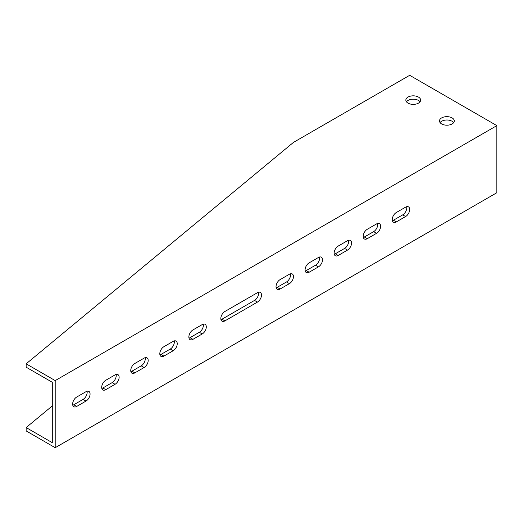 <?xml version="1.0" encoding="UTF-8"?>
<svg xmlns="http://www.w3.org/2000/svg" width="523" height="523" viewBox="0 0 523 523"><rect width="100%" height="100%" fill="white"/><g stroke="black" fill="none" stroke-linecap="round" stroke-linejoin="round"><path stroke-width="0.78" d="M115.06 384.294L105.764 389.661A5.753 3.321 -60 0 1 102.887 389.949A5.753 3.321 -60 0 1 102.005 385.34A5.753 3.321 -60 0 1 105.764 380.267L115.06 374.899A5.753 3.321 -60 0 1 117.937 374.612A5.753 3.321 -60 0 1 118.819 379.227A5.753 3.321 -60 0 1 115.06 384.294L112.157 382.614L102.854 387.981A5.753 3.321 -60 0 1 101.828 388.426M173.172 350.743L163.876 356.111A5.753 3.321 -60 0 1 160.999 356.398A5.753 3.321 -60 0 1 160.116 351.789A5.753 3.321 -60 0 1 163.876 346.716L173.172 341.349A5.753 3.321 -60 0 1 176.048 341.061A5.753 3.321 -60 0 1 176.931 345.677A5.753 3.321 -60 0 1 173.172 350.743L170.263 349.063L160.966 354.437A5.753 3.321 -60 0 1 159.94 354.875M405.613 216.542A5.753 3.321 120 0 0 409.372 211.475A5.753 3.321 120 0 0 408.489 206.866A5.753 3.321 120 0 0 405.613 207.147L396.316 212.515A5.753 3.321 120 0 0 392.557 217.588A5.753 3.321 120 0 0 393.44 222.197A5.753 3.321 120 0 0 396.316 221.909L405.613 216.542L402.71 214.868A5.753 3.321 120 0 0 406.646 206.709M376.56 233.317A5.753 3.321 120 0 0 380.319 228.25A5.753 3.321 120 0 0 379.437 223.641A5.753 3.321 120 0 0 376.56 223.922L367.264 229.29A5.753 3.321 120 0 0 363.505 234.363A5.753 3.321 120 0 0 364.387 238.972A5.753 3.321 120 0 0 367.264 238.684L376.56 233.317L373.657 231.643A5.753 3.321 120 0 0 377.593 223.484M347.507 250.092A5.753 3.321 120 0 0 351.26 245.026A5.753 3.321 120 0 0 350.384 240.417A5.753 3.321 120 0 0 347.507 240.698L338.204 246.065A5.753 3.321 120 0 0 334.445 251.138A5.753 3.321 120 0 0 335.328 255.747A5.753 3.321 120 0 0 338.204 255.459L347.507 250.092L344.598 248.418A5.753 3.321 120 0 0 348.534 240.26M55.203 383.96L55.203 447.701L496.85 192.726L496.85 125.625L55.203 380.6L55.203 383.96M257.434 302.098A5.753 3.321 120 0 0 261.193 297.025A5.753 3.321 120 0 0 260.31 292.416A5.753 3.321 120 0 0 257.434 292.703L224.89 311.492A5.753 3.321 120 0 0 221.131 316.559A5.753 3.321 120 0 0 222.014 321.168A5.753 3.321 120 0 0 224.89 320.887L257.434 302.098L254.524 300.418A5.753 3.321 120 0 0 258.46 292.259M289.396 283.643A5.753 3.321 120 0 0 293.155 278.576A5.753 3.321 120 0 0 292.272 273.967A5.753 3.321 120 0 0 289.396 274.248L280.093 279.615A5.753 3.321 120 0 0 276.34 284.689A5.753 3.321 120 0 0 277.216 289.297A5.753 3.321 120 0 0 280.093 289.01L289.396 283.643L286.486 281.969A5.753 3.321 120 0 0 290.422 273.81M318.448 266.867A5.753 3.321 120 0 0 322.207 261.801A5.753 3.321 120 0 0 321.325 257.192A5.753 3.321 120 0 0 318.448 257.473L309.152 262.84A5.753 3.321 120 0 0 305.393 267.913A5.753 3.321 120 0 0 306.275 272.522A5.753 3.321 120 0 0 309.152 272.235L318.448 266.867L315.546 265.194A5.753 3.321 120 0 0 319.481 257.035M202.224 333.968L192.928 339.335A5.753 3.321 -60 0 1 190.052 339.623A5.753 3.321 -60 0 1 189.169 335.014A5.753 3.321 -60 0 1 192.928 329.941L202.224 324.574A5.753 3.321 -60 0 1 205.101 324.286A5.753 3.321 -60 0 1 205.984 328.902A5.753 3.321 -60 0 1 202.224 333.968L199.322 332.288L190.026 337.662A5.753 3.321 -60 0 1 188.993 338.1M144.113 367.519L134.816 372.886A5.753 3.321 -60 0 1 131.94 373.174A5.753 3.321 -60 0 1 131.057 368.565A5.753 3.321 -60 0 1 134.816 363.492L144.113 358.124A5.753 3.321 -60 0 1 146.989 357.837A5.753 3.321 -60 0 1 147.872 362.452A5.753 3.321 -60 0 1 144.113 367.519L141.21 365.839L131.914 371.206A5.753 3.321 -60 0 1 130.881 371.65M86.007 401.069L76.704 406.436A5.753 3.321 -60 0 1 73.828 406.724A5.753 3.321 -60 0 1 72.945 402.115A5.753 3.321 -60 0 1 76.704 397.042L86.007 391.675A5.753 3.321 -60 0 1 88.884 391.387A5.753 3.321 -60 0 1 89.76 396.003A5.753 3.321 -60 0 1 86.007 401.069L83.098 399.389L73.802 404.756A5.753 3.321 -60 0 1 72.769 405.201M116.093 374.455A5.753 3.321 -60 0 1 112.157 382.614M174.198 340.911A5.753 3.321 -60 0 1 170.263 349.063M392.381 220.673A5.753 3.321 120 0 0 393.414 220.235L402.71 214.868M363.328 237.449A5.753 3.321 120 0 0 364.354 237.011L373.657 231.643M334.269 254.224A5.753 3.321 120 0 0 335.302 253.786L344.598 248.418M496.85 125.625L409.686 75.299L293.462 142.393L26.15 363.825L26.15 367.185L52.3 382.28L52.3 442.674L26.15 427.572L26.15 430.926L55.203 447.701M220.954 319.651A5.753 3.321 120 0 0 221.987 319.207L254.524 300.418M276.157 287.774A5.753 3.321 120 0 0 277.19 287.336L286.486 281.969M305.216 270.999A5.753 3.321 120 0 0 306.243 270.561L315.546 265.194M203.257 324.136A5.753 3.321 -60 0 1 199.322 332.288M145.146 357.68A5.753 3.321 -60 0 1 141.21 365.839M87.034 391.23A5.753 3.321 -60 0 1 83.098 399.389M26.15 363.825L55.203 380.6M408.018 103.123A7.394 4.269 0 0 0 416.079 104.051A7.394 4.269 0 0 0 420.642 100.102A7.394 4.269 0 0 0 413.248 95.833A7.394 4.269 0 0 0 405.848 100.102A7.394 4.269 0 0 0 408.018 103.123M441.647 123.944A7.394 4.269 0 0 0 449.708 124.873A7.394 4.269 0 0 0 454.271 120.924A7.394 4.269 0 0 0 446.877 116.655A7.394 4.269 0 0 0 439.477 120.924A7.394 4.269 0 0 0 441.647 123.944M406.443 101.782A7.394 4.269 180 0 1 413.248 99.187A7.394 4.269 180 0 1 420.047 101.782M440.072 122.604A7.394 4.269 180 0 1 446.877 120.009A7.394 4.269 180 0 1 453.676 122.604M26.15 427.572L52.3 405.913M221.987 319.207L224.89 320.887M277.19 287.336L280.093 289.01M306.243 270.561L309.152 272.235M335.302 253.786L338.204 255.459M364.354 237.011L367.264 238.684M393.414 220.235L396.316 221.909M190.026 337.662L192.928 339.335M160.966 354.437L163.876 356.111M131.914 371.206L134.816 372.886M102.854 387.981L105.764 389.661M73.802 404.756L76.704 406.436"/></g></svg>
